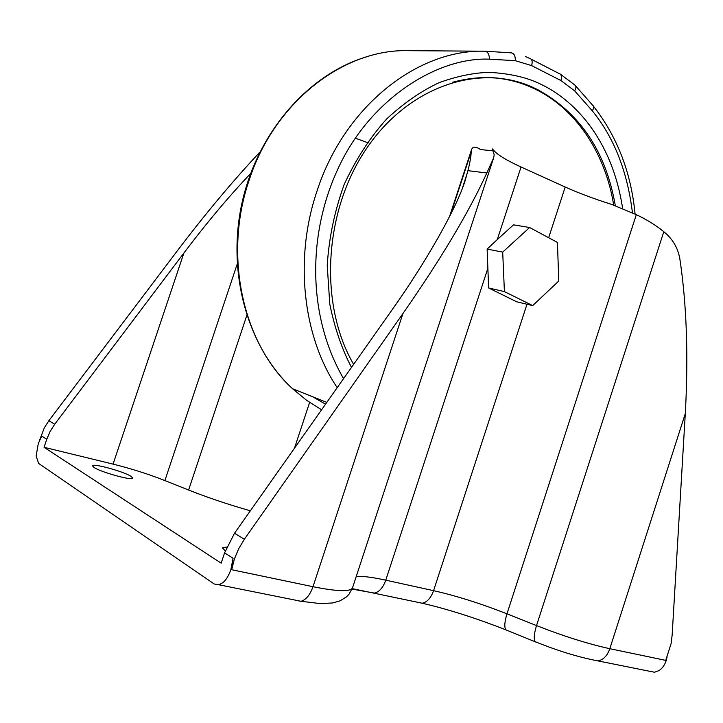 <?xml version="1.0" encoding="UTF-8"?>
<svg xmlns="http://www.w3.org/2000/svg" width="723" height="723" viewBox="0 0 723 723"><rect width="100%" height="100%" fill="white"/><g stroke="black" fill="none" stroke-linecap="round" stroke-linejoin="round"><path stroke-width="1.08" d="M632.453 212.833C627.41 171.459 614.008 137.442 592.254 110.791C593.999 108.206 594.17 106.389 592.761 105.35L575.734 86.01M94.008 467.447C101.03 472.282 133.041 481.057 132.752 478.111L131.062 476.358C123.732 471.513 92.526 462.937 92.499 465.802L94.008 467.447M226.796 547.04L222.386 547.826L225.278 550.872M233.05 558.273L224.582 552.86L221.157 563.181L44.049 447.284L46.751 439.286L41.726 436.086L38.301 443.524L36.15 455.942L38.608 463.407L214.243 584.003L219.006 584.808L223.091 582.521C226.209 579.81 228.811 575.49 230.89 569.552L233.05 558.273L231.694 569.724L234.351 559.105L238.626 548.838L244.365 539.25L402.91 313.601C440.985 258.942 468.956 212.065 486.823 172.978L493.628 157.912L494.225 154.767L492.137 148.793M224.582 552.86L234.496 533.267L391.622 310.483C426.516 261.374 456.602 208.007 465.079 180.786L467.908 170.664C470.004 162.44 471.089 156.186 471.17 151.902L471.504 149.769C472.634 146.389 475.671 146.326 480.632 149.58L491.513 150.673M667.013 657.397L666.254 660.488C664.609 665.25 662.151 668.63 658.888 670.646L654.46 672.245L597.957 660.903C578.662 657.252 557.722 650.836 535.128 641.663C533.628 638.924 534.089 633.565 536.52 625.585L506.977 613.818C480.894 603.569 456.43 595.851 433.574 590.664L385.757 580.162C372.318 577.216 362.476 575.996 356.24 576.493M259.765 152.255C233.357 180.334 205.793 213.294 177.09 251.125L48.884 420.687L44.32 427.853L39.747 439.819M46.751 439.286L50.113 431.468L54.722 424.229L183.895 253.014C206.624 222.937 228.857 196.448 250.601 173.538M613.673 205.07C605.296 152.526 574.912 106.652 531.676 87.483C515.689 80.352 498.725 77.036 480.786 77.515M44.049 447.284L113.059 464.121C131.324 468.676 148.604 474.152 164.889 480.56L188.604 490.031C207.637 497.569 228.215 504.491 250.339 510.8M462.178 188.848L467.546 172.146M368.26 142.856L355.282 138.183M492.444 149.065L494.27 150.944C498.319 155.355 507.239 160.705 521.048 166.995L565.205 187.031C578.536 193.023 593.935 198.798 611.405 204.329L636.312 214.65C647.013 219.747 656.177 225.431 663.795 231.703C672.399 238.626 677.722 247.51 679.774 258.355C686.669 304.022 688.504 355.77 685.296 413.592L672.146 635.137L671.089 643.615L665.729 660.379L609.814 648.703C607.293 655.779 603.334 659.846 597.957 660.903M497.279 239.575L487.13 249.092L488.631 287.971L516.746 301.816L532.697 305.594L504.41 291.604L502.693 252.101L529.625 227.519L513.529 224.835L497.279 239.575L521.048 166.995M487.13 249.092L502.693 252.101M488.631 287.971L504.41 291.604M529.625 227.519L557.424 242.431L558.789 281.021L532.697 305.594M592.254 110.791L574.649 90.845L560.921 80.551L531.631 65.603L515.318 60.687L489.48 59.169C435.969 56.918 368.016 100.804 336.999 170.944C307.148 236.927 308.061 317.451 343.561 378.617M325.531 404.184L312.607 396.737M452.526 82.295C481.03 74.568 507.926 76.322 533.231 87.546L537.804 89.706C580.117 113.086 605.955 151.731 615.309 205.639M622.62 208.477C611.794 136.891 572.038 99.476 542.485 85.061C528.142 77.632 510.158 73.394 488.531 72.345C473.366 72.887 457.072 76.249 439.638 82.44C421.753 90.664 404.103 102.829 386.688 118.933C370.004 137.478 355.824 159.34 344.157 184.519C334.595 211.008 328.956 237.975 327.23 265.44L329.805 304.266C334.758 328.269 341.979 349.308 351.486 367.374M234.496 533.267L244.365 539.25M48.884 420.687L54.722 424.229M515.318 60.687C515.436 55.96 514.098 53.348 511.324 52.851L485.034 51.216C417.677 48.929 344.193 106.597 316.936 191.27C293.954 258.979 302.955 336.882 337.198 387.636M321.581 409.778L306.597 400.307L292.598 388.757C243.127 344.175 222.964 255.861 249.2 180.027C274.478 101.88 343.967 48.586 408.676 50.673L483.795 51.206M471.17 151.902L450.537 214.641M309.625 402.44L294.478 448.206M246.787 315.481L188.604 490.031M237.153 264.238L164.889 480.56M113.059 464.121L183.895 253.014M487.745 268.676L385.757 580.162C383.063 587.654 379.295 591.965 374.442 593.095L352.056 589.091M486.823 172.978L467.908 170.664M296.05 600.424L301.039 601.283C306.064 599.801 310.05 594.939 312.987 586.705L231.694 569.724M493.628 157.912L352.535 587.772C350.592 591.938 337.406 591.577 312.987 586.705L402.91 313.601M417.867 602.422L422.259 603.235C427.176 602.169 430.944 597.975 433.574 590.664L526.986 304.238M507.519 630.619L505.811 629.823C504.184 627.058 504.573 621.717 506.977 613.818L636.312 214.65M536.746 642.413L505.811 629.823C475.761 618.048 447.908 609.182 422.259 603.235L352.228 588.639M685.296 413.592L609.814 648.703C588.215 643.967 563.777 636.267 536.52 625.585L663.795 231.703M548.667 237.74L565.205 187.031M485.034 51.216C487.799 51.713 489.29 54.37 489.48 59.169M531.631 65.603C532.761 61.392 532.056 58.97 529.534 58.346L525.422 56.53M560.921 80.551C562.024 76.394 561.292 73.99 558.734 73.339L531.251 59.232M574.649 90.845C576.321 87.917 576.348 85.956 574.713 84.953L560.479 74.234M531.676 87.483L533.231 87.546C480.316 62.856 408.983 85.504 366.29 148.875C323.407 211.956 319.042 305.097 353.619 364.356M635.083 214.071C631.143 172.716 617.315 136.819 593.592 106.371M326.796 402.395L292.598 388.757C247.745 347.537 226.416 272.734 242.124 202.341C257.822 131.929 308.694 74.062 366.543 56.846M471.504 149.769L449.471 216.746M219.006 584.808L301.039 601.283L320.37 603.606L332.752 602.946L340.108 600.813L346.362 596.954L348.947 594.297L352.535 587.772"/></g></svg>
